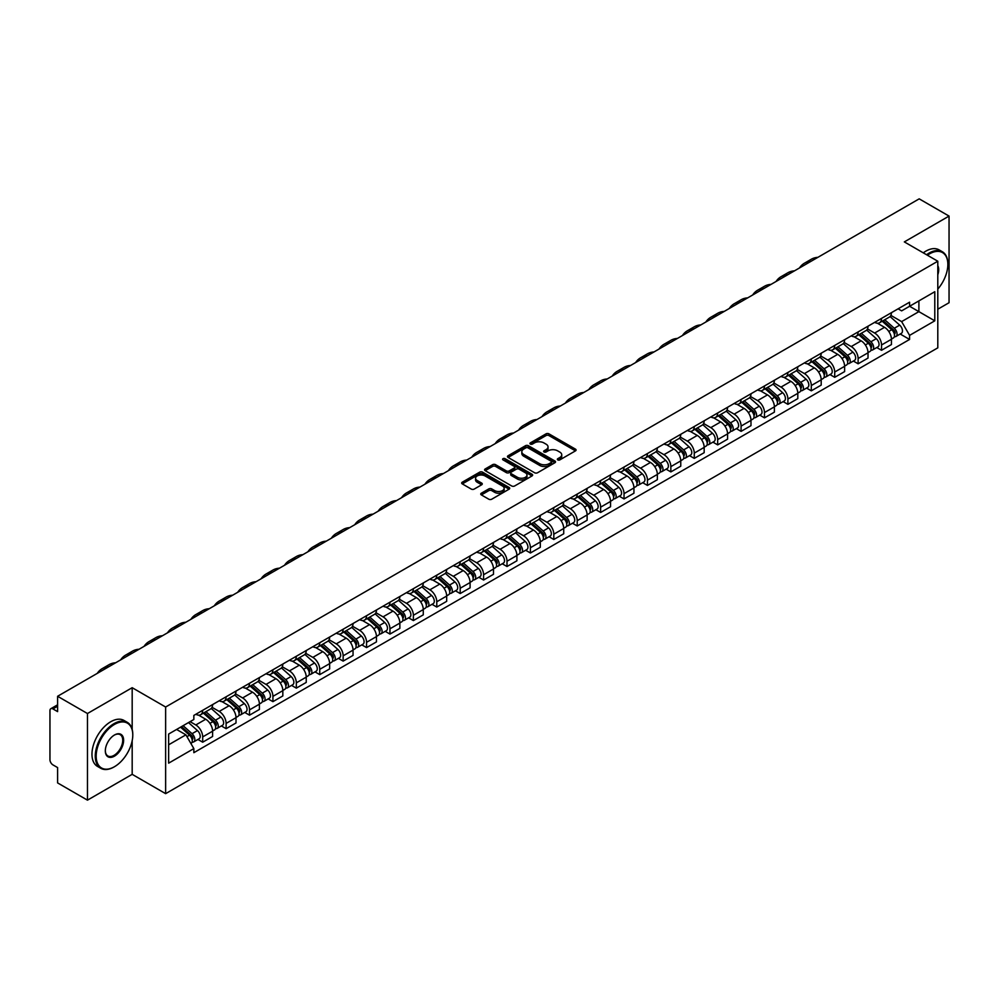 <?xml version="1.0" encoding="UTF-8"?>
<svg xmlns="http://www.w3.org/2000/svg" width="999" height="999" viewBox="0 0 999 999"><rect width="100%" height="100%" fill="white"/><g stroke="black" fill="none" stroke-linecap="round" stroke-linejoin="round"><path stroke-width="1.5" d="M557.767 459.89A1.461 0.837 0 0 0 559.827 459.89L575.474 450.861A2.085 1.199 0 0 0 576.086 450.012A2.085 1.199 0 0 0 575.474 449.15L548.963 433.853A2.085 1.199 0 0 0 546.016 433.853L530.369 442.882A1.461 0.837 0 0 0 532.43 444.08L534.453 442.907A6.668 3.846 0 0 1 543.881 442.907L546.091 444.18A6.668 3.846 0 0 1 548.039 446.903A6.668 3.846 0 0 1 546.091 449.625L544.068 450.786A1.461 0.837 0 0 0 546.128 451.985L548.151 450.811A6.668 3.846 0 0 1 557.579 450.811L559.79 452.085A6.668 3.846 0 0 1 561.738 454.807A6.668 3.846 0 0 1 559.79 457.53L557.767 458.703A1.461 0.837 0 0 0 557.767 459.89L557.767 458.703M481.356 493.206A2.085 1.199 0 0 0 480.744 494.055A2.085 1.199 0 0 0 481.356 494.905L488.798 499.2A2.085 1.199 0 0 0 491.745 499.2L509.115 489.16A2.085 1.199 0 0 0 509.727 488.311A2.085 1.199 0 0 0 509.115 487.462L482.604 472.152A2.085 1.199 0 0 0 479.67 472.152L462.287 482.192A2.085 1.199 0 0 0 461.675 483.041A2.085 1.199 0 0 0 462.287 483.891L471.266 489.073A2.085 1.199 0 0 0 474.213 489.073L481.655 484.79A2.085 1.199 0 0 0 482.267 483.928A2.085 1.199 0 0 0 481.655 483.079L477.197 480.507A5.569 3.222 0 0 1 475.561 478.234A5.569 3.222 0 0 1 479.008 475.262A5.569 3.222 0 0 1 485.077 475.961L502.534 486.038A5.569 3.222 0 0 1 504.158 488.311A5.569 3.222 0 0 1 500.724 491.283A5.569 3.222 0 0 1 494.655 490.584L491.745 488.911A2.085 1.199 0 0 0 488.798 488.911L481.356 493.206L481.356 494.905M165.634 707.017L132.18 687.699L87.462 713.523L57.605 696.278L919.192 198.851L949.05 216.084L904.332 241.908L937.799 261.226L165.634 707.017L165.634 793.656L937.799 347.852L937.799 261.226M534.602 472.752A2.085 1.199 0 0 0 537.549 472.752L554.932 462.724A2.085 1.199 0 0 0 555.531 461.863A2.085 1.199 0 0 0 554.932 461.014L528.421 445.716A2.085 1.199 0 0 0 525.474 445.716L508.091 455.744A2.085 1.199 0 0 0 507.48 456.593A2.085 1.199 0 0 0 508.091 457.442L534.602 472.752M503.596 460.202A1.461 0.837 0 0 1 505.069 460.414L505.069 458.678L532.03 474.238A2.085 1.199 0 0 1 532.629 475.087A2.085 1.199 0 0 1 532.03 475.936L514.647 485.976A2.085 1.199 0 0 1 511.7 485.976L485.189 470.666L492.619 466.408L492.619 464.672L485.189 468.968A2.085 1.199 0 0 0 484.577 469.817A2.085 1.199 0 0 0 485.189 470.666L485.189 468.968M492.619 466.408A2.085 1.199 0 0 1 495.566 466.408L495.566 464.672A2.085 1.199 0 0 0 492.619 464.672M495.566 464.672L506.318 470.879A2.085 1.199 0 0 0 509.265 470.879L514.198 468.032A2.085 1.199 0 0 0 514.81 467.182A2.085 1.199 0 0 0 514.198 466.333L503.009 459.865A1.461 0.837 0 0 1 505.069 458.678M87.462 713.523L87.462 800.149L57.605 782.916L57.605 767.582L52.947 764.897A4.246 2.448 -120 0 1 49.95 759.69L49.95 710.664A4.246 2.448 -120 0 1 50.824 708.716L57.605 704.807M937.799 309.215L949.05 302.722L949.05 216.084M87.462 800.149L132.18 774.337L165.634 793.656M57.605 696.278L57.605 711.613L52.947 708.928A4.246 2.448 -120 0 0 50.824 708.716M881.53 318.394A9.765 5.632 60 0 1 879.507 322.777L889.41 317.058A9.765 5.632 -120 0 0 891.433 312.687M867.469 328.908L874.625 333.042A9.765 5.632 60 0 1 881.53 344.992L891.433 339.273A9.765 5.632 -120 0 0 884.527 327.322L877.434 323.226M891.433 339.273L891.433 344.568L881.53 350.274L876.785 347.54M879.507 322.777A9.765 5.632 60 0 1 874.699 322.34M881.53 344.992L881.53 350.274M858.116 331.918A9.765 5.632 60 0 1 856.093 336.301L865.996 330.582A9.765 5.632 -120 0 0 868.019 326.198M853.371 361.051L858.116 363.798L868.019 358.079L868.019 352.797A9.765 5.632 -120 0 0 861.126 340.834L854.033 336.738M856.093 336.301A9.765 5.632 60 0 1 851.298 335.851M844.068 342.42L851.223 346.553A9.765 5.632 60 0 1 858.116 358.504L858.116 363.798M834.714 345.429A9.765 5.632 60 0 1 832.691 349.812L842.594 344.093A9.765 5.632 -120 0 0 844.617 339.71M829.969 374.563L834.714 377.31L844.617 371.591L844.617 366.308A9.765 5.632 -120 0 0 837.711 354.345L830.619 350.262M832.691 349.812A9.765 5.632 60 0 1 827.884 349.363M820.654 355.944L827.809 360.065A9.765 5.632 60 0 1 834.714 372.028L834.714 377.31M811.3 358.941A9.765 5.632 60 0 1 809.277 363.324L819.18 357.605A9.765 5.632 -120 0 0 821.203 353.221M806.555 388.087L811.3 390.821L821.203 385.102L821.203 379.82A9.765 5.632 -120 0 0 814.31 367.869L807.217 363.773M809.277 363.324A9.765 5.632 60 0 1 804.482 362.887M797.252 369.455L804.407 373.589A9.765 5.632 60 0 1 811.3 385.539L811.3 390.821M787.899 372.452A9.765 5.632 60 0 1 785.876 376.835L795.778 371.116A9.765 5.632 -120 0 0 797.801 366.733M783.154 401.598L787.899 404.333L797.801 398.613L797.801 393.331A9.765 5.632 -120 0 0 790.896 381.381L783.803 377.285M785.876 376.835A9.765 5.632 60 0 1 781.068 376.398M773.838 382.967L780.993 387.1A9.765 5.632 60 0 1 787.899 399.051L787.899 404.333M764.485 385.976A9.765 5.632 60 0 1 762.462 390.347L772.364 384.64A9.765 5.632 -120 0 0 774.387 380.257M759.74 415.109L764.485 417.857L774.387 412.137L774.387 406.843A9.765 5.632 -120 0 0 767.494 394.892L760.401 390.796M762.462 390.347A9.765 5.632 60 0 1 757.667 389.91M750.436 396.478L757.592 400.611A9.765 5.632 60 0 1 764.485 412.562L764.485 417.857M741.083 399.488A9.765 5.632 60 0 1 739.06 403.871L748.963 398.151A9.765 5.632 -120 0 0 750.986 393.768M736.338 428.621L741.083 431.368L750.986 425.649L750.986 420.367A9.765 5.632 -120 0 0 744.08 408.404L736.987 404.32M739.06 403.871A9.765 5.632 60 0 1 734.253 403.421M727.022 410.002L734.178 414.123A9.765 5.632 60 0 1 741.083 426.086L741.083 431.368M717.669 412.999A9.765 5.632 60 0 1 715.646 417.382L725.549 411.663A9.765 5.632 -120 0 0 727.572 407.28M712.924 442.132L717.669 444.88L727.572 439.16L727.572 433.878A9.765 5.632 -120 0 0 720.679 421.928L713.586 417.832M715.646 417.382A9.765 5.632 60 0 1 710.851 416.945M703.621 423.514L710.776 427.634A9.765 5.632 60 0 1 717.669 439.597L717.669 444.88M694.268 426.511A9.765 5.632 60 0 1 692.245 430.894L702.147 425.174A9.765 5.632 -120 0 0 704.17 420.791M689.522 455.656L694.268 458.391L704.17 452.672L704.17 447.39A9.765 5.632 -120 0 0 697.265 435.439L690.172 431.343M692.245 430.894A9.765 5.632 60 0 1 687.437 430.457M680.207 437.025L687.362 441.158A9.765 5.632 60 0 1 694.268 453.109L694.268 458.391M670.853 440.022A9.765 5.632 60 0 1 668.831 444.405L678.733 438.698A9.765 5.632 -120 0 0 680.756 434.315M666.108 469.168L670.853 471.903L680.756 466.196L680.756 460.901A9.765 5.632 -120 0 0 673.863 448.951L666.77 444.855M668.831 444.405A9.765 5.632 60 0 1 664.035 443.968M656.805 450.537L663.96 454.67A9.765 5.632 60 0 1 670.853 466.62L670.853 471.903M647.452 453.546A9.765 5.632 60 0 1 645.429 457.929L655.332 452.21A9.765 5.632 -120 0 0 657.354 447.827M642.707 482.679L647.452 485.427L657.354 479.707L657.354 474.425A9.765 5.632 -120 0 0 650.449 462.462L643.356 458.379M645.429 457.929A9.765 5.632 60 0 1 640.621 457.48M633.391 464.048L640.546 468.181A9.765 5.632 60 0 1 647.452 480.144L647.452 485.427M624.038 467.057A9.765 5.632 60 0 1 622.015 471.441L631.917 465.721A9.765 5.632 -120 0 0 633.94 461.338M619.293 496.191L624.038 498.938L633.94 493.219L633.94 487.937A9.765 5.632 -120 0 0 627.047 475.986L619.954 471.89M622.015 471.441A9.765 5.632 60 0 1 617.22 471.004M609.989 477.572L617.145 481.693A9.765 5.632 60 0 1 624.038 493.656L624.038 498.938M600.636 480.569A9.765 5.632 60 0 1 598.613 484.952L608.516 479.233A9.765 5.632 -120 0 0 610.539 474.85M595.891 509.715L600.636 512.45L610.539 506.73L610.539 501.448A9.765 5.632 -120 0 0 603.633 489.498L596.54 485.402M598.613 484.952A9.765 5.632 60 0 1 593.806 484.515M586.575 491.083L593.731 495.217A9.765 5.632 60 0 1 600.636 507.167L600.636 512.45M577.222 494.08A9.765 5.632 60 0 1 575.199 498.464L585.102 492.744A9.765 5.632 -120 0 0 587.125 488.374M572.477 523.226L577.222 525.961L587.125 520.254L587.125 514.96A9.765 5.632 -120 0 0 580.232 503.009L573.139 498.913M575.199 498.464A9.765 5.632 60 0 1 570.404 498.026M563.174 504.595L570.329 508.728A9.765 5.632 60 0 1 577.222 520.679L577.222 525.961M553.821 507.604A9.765 5.632 60 0 1 551.798 511.988L561.7 506.268A9.765 5.632 -120 0 0 563.723 501.885M549.075 536.738L553.821 539.485L563.723 533.766L563.723 528.483A9.765 5.632 -120 0 0 556.818 516.52L549.725 512.425M551.798 511.988A9.765 5.632 60 0 1 546.99 511.538M539.76 518.106L546.915 522.24A9.765 5.632 60 0 1 553.821 534.19L553.821 539.485M530.407 521.116A9.765 5.632 60 0 1 528.384 525.499L538.286 519.78A9.765 5.632 -120 0 0 540.309 515.397M525.661 550.249L530.407 552.996L540.309 547.277L540.309 541.995A9.765 5.632 -120 0 0 533.416 530.032L526.323 525.949M528.384 525.499A9.765 5.632 60 0 1 523.588 525.049M516.358 531.63L523.513 535.751A9.765 5.632 60 0 1 530.407 547.714L530.407 552.996M507.005 534.627A9.765 5.632 60 0 1 504.982 539.01L514.885 533.291A9.765 5.632 -120 0 0 516.908 528.908M502.26 563.773L507.005 566.508L516.908 560.789L516.908 555.506A9.765 5.632 -120 0 0 510.002 543.556L502.909 539.46M504.982 539.01A9.765 5.632 60 0 1 500.174 538.573M492.944 545.142L500.099 549.275A9.765 5.632 60 0 1 507.005 561.226L507.005 566.508M483.591 548.139A9.765 5.632 60 0 1 481.568 552.522L491.471 546.803A9.765 5.632 -120 0 0 493.494 542.42M478.846 577.285L483.591 580.019L493.494 574.3L493.494 569.018A9.765 5.632 -120 0 0 486.6 557.067L479.508 552.971M481.568 552.522A9.765 5.632 60 0 1 476.773 552.085M469.542 558.653L476.698 562.787A9.765 5.632 60 0 1 483.591 574.737L483.591 580.019M460.189 561.663A9.765 5.632 60 0 1 458.166 566.033L468.069 560.327A9.765 5.632 -120 0 0 470.092 555.943M455.444 590.796L460.189 593.543L470.092 587.824L470.092 582.542A9.765 5.632 -120 0 0 463.186 570.579L456.093 566.483M458.166 566.033A9.765 5.632 60 0 1 453.359 565.596M446.128 572.165L453.284 576.298A9.765 5.632 60 0 1 460.189 588.249L460.189 593.543M436.775 575.174A9.765 5.632 60 0 1 434.752 579.557L444.655 573.838A9.765 5.632 -120 0 0 446.678 569.455M432.03 604.308L436.775 607.055L446.678 601.336L446.678 596.053A9.765 5.632 -120 0 0 439.785 584.09L432.692 580.007M434.752 579.557A9.765 5.632 60 0 1 429.957 579.108M422.727 585.689L429.882 589.81A9.765 5.632 60 0 1 436.775 601.773L436.775 607.055M413.374 588.686A9.765 5.632 60 0 1 411.351 593.069L421.253 587.35A9.765 5.632 -120 0 0 423.276 582.966M408.628 617.819L413.374 620.566L423.276 614.847L423.276 609.565A9.765 5.632 -120 0 0 416.371 597.614L409.278 593.518M411.351 593.069A9.765 5.632 60 0 1 406.543 592.632M399.313 599.2L406.468 603.321A9.765 5.632 60 0 1 413.374 615.284L413.374 620.566M389.96 602.197A9.765 5.632 60 0 1 387.937 606.58L397.839 600.861A9.765 5.632 -120 0 0 399.862 596.478M385.214 631.343L389.96 634.078L399.862 628.359L399.862 623.076A9.765 5.632 -120 0 0 392.969 611.126L385.876 607.03M387.937 606.58A9.765 5.632 60 0 1 383.141 606.143M375.911 612.712L383.067 616.845A9.765 5.632 60 0 1 389.96 628.796L389.96 634.078M366.558 615.721A9.765 5.632 60 0 1 364.535 620.092L374.438 614.385A9.765 5.632 -120 0 0 376.461 610.002M361.813 644.855L366.558 647.589L376.461 641.882L376.461 636.588A9.765 5.632 -120 0 0 369.555 624.637L362.462 620.541M364.535 620.092A9.765 5.632 60 0 1 359.727 619.655M352.497 626.223L359.652 630.357A9.765 5.632 60 0 1 366.558 642.307L366.558 647.589M343.144 629.233A9.765 5.632 60 0 1 341.121 633.616L351.024 627.896A9.765 5.632 -120 0 0 353.047 623.513M338.399 658.366L343.144 661.113L353.047 655.394L353.047 650.112A9.765 5.632 -120 0 0 346.154 638.149L339.061 634.065M341.121 633.616A9.765 5.632 60 0 1 336.326 633.166M329.096 639.735L336.251 643.868A9.765 5.632 60 0 1 343.144 655.831L343.144 661.113M319.742 642.744A9.765 5.632 60 0 1 317.719 647.127L327.622 641.408A9.765 5.632 -120 0 0 329.645 637.025M314.997 671.877L319.742 674.625L329.645 668.905L329.645 663.623A9.765 5.632 -120 0 0 322.739 651.673L315.647 647.577M317.719 647.127A9.765 5.632 60 0 1 312.912 646.69M305.682 653.259L312.837 657.379A9.765 5.632 60 0 1 319.742 669.342L319.742 674.625M296.328 656.256A9.765 5.632 60 0 1 294.305 660.639L304.208 654.919A9.765 5.632 -120 0 0 306.231 650.536M291.583 685.401L296.328 688.136L306.231 682.417L306.231 677.135A9.765 5.632 -120 0 0 299.338 665.184L292.245 661.088M294.305 660.639A9.765 5.632 60 0 1 289.51 660.202M282.28 666.77L289.435 670.903A9.765 5.632 60 0 1 296.328 682.854L296.328 688.136M272.927 669.767A9.765 5.632 60 0 1 270.904 674.15L280.806 668.431A9.765 5.632 -120 0 0 282.829 664.06M268.182 698.913L272.927 701.648L282.829 695.941L282.829 690.646A9.765 5.632 -120 0 0 275.924 678.696L268.831 674.6M270.904 674.15A9.765 5.632 60 0 1 266.096 673.713M258.866 680.282L266.021 684.415A9.765 5.632 60 0 1 272.927 696.365L272.927 701.648M249.513 683.291A9.765 5.632 60 0 1 247.49 687.674L257.392 681.955A9.765 5.632 -120 0 0 259.415 677.572M244.767 712.424L249.513 715.172L259.415 709.452L259.415 704.17A9.765 5.632 -120 0 0 252.522 692.207L245.429 688.111M247.49 687.674A9.765 5.632 60 0 1 242.695 687.225M235.464 693.793L242.62 697.926A9.765 5.632 60 0 1 249.513 709.877L249.513 715.172M226.111 696.803A9.765 5.632 60 0 1 224.088 701.186L233.991 695.466A9.765 5.632 -120 0 0 236.014 691.083M221.366 725.936L226.111 728.683L236.014 722.964L236.014 717.682A9.765 5.632 -120 0 0 229.108 705.719L222.015 701.635M224.088 701.186A9.765 5.632 60 0 1 219.28 700.749M212.05 707.317L219.206 711.438A9.765 5.632 60 0 1 226.111 723.401L226.111 728.683M202.697 710.314A9.765 5.632 60 0 1 200.674 714.697L210.577 708.978A9.765 5.632 -120 0 0 212.6 704.595M197.952 739.46L202.697 742.195L212.6 736.475L212.6 731.193A9.765 5.632 -120 0 0 205.707 719.243L198.614 715.147M200.674 714.697A9.765 5.632 60 0 1 195.879 714.26M190.097 721.665L195.804 724.962A9.765 5.632 60 0 1 202.697 736.912L202.697 742.195M898.113 308.828L901.635 310.864L934.789 291.72L918.893 300.899L918.893 311.638L901.635 321.603L890.883 315.397M168.644 744.792L185.901 734.827L193.843 748.601L168.644 763.161L168.644 734.053L193.843 719.492L193.843 715.421L909.59 302.197L909.59 306.268L934.789 320.829L909.59 335.377L901.635 321.603M934.789 291.72L934.789 320.829M193.843 748.601L193.843 752.684L909.59 339.448L909.59 335.377M132.18 687.699L132.18 729.395M132.18 740.721L132.18 774.337M185.901 734.827L176.598 729.457M900.186 334.028L909.59 339.448M558.341 460.102L559.79 459.265A6.668 3.846 0 0 0 561.738 456.543L561.738 454.807M548.039 446.903L548.039 448.638A6.668 3.846 0 0 1 546.091 451.361L544.642 452.185M575.449 450.874L548.963 435.576A2.085 1.199 0 0 0 546.016 435.576L530.944 444.28M554.895 462.737L528.421 447.44A2.085 1.199 0 0 0 525.474 447.44L508.116 457.467M551.248 462.462A1.461 0.837 0 0 0 551.248 461.276L527.971 447.839A1.461 0.837 0 0 0 525.911 447.839L523.776 449.075A6.668 3.846 0 0 0 521.828 451.798A6.668 3.846 0 0 0 523.776 454.508L539.685 463.698A6.668 3.846 0 0 0 549.113 463.698L551.248 462.462L551.248 464.198A1.461 0.837 0 0 0 551.673 463.598L551.673 461.863M521.828 451.798L521.828 453.521A6.668 3.846 0 0 0 523.776 456.243L523.776 454.508M551.248 464.198L549.113 465.434A6.668 3.846 0 0 1 539.685 465.434L523.776 456.243M495.566 466.408L506.318 472.614A2.085 1.199 0 0 0 509.265 472.614L514.198 469.767A2.085 1.199 0 0 0 514.81 468.918L514.81 467.182M505.069 460.414L531.992 475.961M517.482 477.322A5.569 3.222 0 0 0 523.551 478.022A5.569 3.222 0 0 0 526.985 475.049A5.569 3.222 0 0 0 525.362 472.777L519.205 469.218A2.085 1.199 0 0 0 516.258 469.218L511.326 472.077A2.085 1.199 0 0 0 510.726 472.927A2.085 1.199 0 0 0 511.326 473.776L517.482 477.322L517.482 479.058A5.569 3.222 0 0 0 523.551 479.757A5.569 3.222 0 0 0 526.985 476.785L526.985 475.049M510.726 472.927L510.726 474.65A2.085 1.199 0 0 0 511.326 475.512L511.326 473.776M517.482 479.058L511.326 475.512M504.158 488.311L504.158 490.047A5.569 3.222 0 0 1 500.724 493.019A5.569 3.222 0 0 1 494.655 492.32L491.745 490.646A2.085 1.199 0 0 0 488.798 490.646L481.381 494.917M475.561 478.234L475.561 479.97A5.569 3.222 0 0 0 477.197 482.242L477.197 480.507M481.63 484.802L477.197 482.242M509.09 489.185L482.604 473.888A2.085 1.199 0 0 0 479.67 473.888L462.312 483.903L462.287 482.192M882.204 321.228L891.745 329.732A5.307 3.059 60 0 1 893.406 337.937L891.433 339.086M882.454 321.453L886.95 324.038M883.166 320.667L893.78 330.132A2.547 1.474 60 0 1 894.58 334.078A2.547 1.474 60 0 1 894.342 334.166M884.752 319.755L894.292 328.259A5.307 3.059 60 0 1 895.953 336.463A5.307 3.059 60 0 1 894.355 336.638M890.072 316.558L899.699 325.137A5.307 3.059 60 0 1 901.36 333.341L895.953 336.463M817.869 257.342A40.959 23.651 -120 0 0 811.313 259.24L804.407 263.224A40.959 23.651 -120 0 0 799.487 267.957M810.963 261.326A40.959 23.651 -120 0 0 804.407 263.224M858.79 334.74L868.331 343.244A5.307 3.059 60 0 1 870.004 351.448L868.019 352.597M859.053 334.965L863.536 337.55M859.764 334.178L870.366 343.656A2.547 1.474 60 0 1 871.178 347.59A2.547 1.474 60 0 1 870.941 347.677M861.35 333.266L870.891 341.77A5.307 3.059 60 0 1 872.552 349.975A5.307 3.059 60 0 1 870.953 350.149M866.67 330.07L876.285 338.661A5.307 3.059 60 0 1 877.959 346.865L872.552 349.975M835.389 348.251L844.929 356.768A5.307 3.059 60 0 1 846.59 364.96L844.617 366.109M835.639 348.476L840.134 351.074M836.35 347.689L846.965 357.167A2.547 1.474 60 0 1 847.764 361.101A2.547 1.474 60 0 1 847.527 361.201M837.936 346.778L847.477 355.294A5.307 3.059 60 0 1 849.138 363.499A5.307 3.059 60 0 1 847.539 363.661M843.256 343.581L852.884 352.172A5.307 3.059 60 0 1 854.545 360.377L849.138 363.499M794.455 270.854A40.959 23.651 -120 0 0 787.899 272.752L780.993 276.735A40.959 23.651 -120 0 0 776.086 281.468M787.562 274.85A40.959 23.651 -120 0 0 780.993 276.735M771.053 284.378A40.959 23.651 -120 0 0 764.497 286.263L757.592 290.247A40.959 23.651 -120 0 0 752.672 294.992M764.148 288.361A40.959 23.651 -120 0 0 757.592 290.247M937.799 289.098A25.887 14.948 120 0 0 947.851 264.423A25.887 14.948 120 0 0 929.545 253.858A25.887 14.948 120 0 0 927.422 255.232M926.56 254.733A26.523 15.31 -60 0 1 929.095 253.084A26.523 15.31 -60 0 1 942.357 251.76A26.523 15.31 -60 0 1 947.851 263.911A26.523 15.31 -60 0 1 947.851 264.173M937.799 265.659A12.95 7.468 -60 0 1 937.799 274.8M923.263 252.834A26.523 15.31 -60 0 1 925.798 251.174A26.523 15.31 -60 0 1 939.06 249.862L942.357 251.76M114.023 766.97L114.473 766.708A25.887 14.948 120 0 0 132.78 735.002A25.887 14.948 120 0 0 114.473 724.437A25.887 14.948 120 0 0 96.166 756.143A25.887 14.948 120 0 0 114.473 766.708L114.023 766.97A26.523 15.31 -60 0 1 100.762 768.281A26.523 15.31 -60 0 1 96.691 747.027A26.523 15.31 -60 0 1 114.023 723.651A26.523 15.31 -60 0 1 127.285 722.339A26.523 15.31 -60 0 1 132.78 734.49A26.523 15.31 -60 0 1 132.78 734.752M114.473 735.002L114.473 735.002A12.95 7.468 -60 0 1 123.626 740.284A12.95 7.468 -60 0 1 114.473 756.143A12.95 7.468 -60 0 1 105.32 750.861A12.95 7.468 -60 0 1 114.473 735.002L114.473 735.002M105.32 750.599A12.313 7.105 120 0 0 107.867 755.968A12.313 7.105 120 0 0 114.023 755.369A12.313 7.105 120 0 0 122.065 744.517A12.313 7.105 120 0 0 120.18 734.652A12.313 7.105 120 0 0 114.248 735.139M100.762 768.281L97.452 766.383A26.523 15.31 -60 0 1 93.394 745.129A26.523 15.31 -60 0 1 110.714 721.753A26.523 15.31 -60 0 1 123.988 720.441L127.285 722.339M811.975 361.763L821.515 370.279A5.307 3.059 60 0 1 823.188 378.484L821.203 379.62M812.237 361.988L816.72 364.585M812.949 361.213L823.551 370.679A2.547 1.474 60 0 1 824.362 374.613A2.547 1.474 60 0 1 824.125 374.712M814.535 360.289L824.075 368.806A5.307 3.059 60 0 1 825.736 377.01A5.307 3.059 60 0 1 824.138 377.172M819.854 357.105L829.47 365.684A5.307 3.059 60 0 1 831.143 373.888L825.736 377.01M788.573 375.274L798.114 383.791A5.307 3.059 60 0 1 799.774 391.995L797.801 393.131M788.823 375.499L793.318 378.097M789.535 374.725L800.149 384.19A2.547 1.474 60 0 1 800.948 388.136A2.547 1.474 60 0 1 800.711 388.224M791.121 373.813L800.661 382.317A5.307 3.059 60 0 1 802.322 390.522A5.307 3.059 60 0 1 800.723 390.696M796.44 370.617L806.068 379.195A5.307 3.059 60 0 1 807.729 387.4L802.322 390.522M765.159 388.798L774.7 397.302A5.307 3.059 60 0 1 776.373 405.507L774.387 406.655M765.421 389.023L769.904 391.608M766.133 388.236L776.735 397.714A2.547 1.474 60 0 1 777.547 401.648A2.547 1.474 60 0 1 777.309 401.735M767.719 387.325L777.259 395.829A5.307 3.059 60 0 1 778.92 404.033A5.307 3.059 60 0 1 777.322 404.208M773.039 384.128L782.654 392.719A5.307 3.059 60 0 1 784.327 400.924L778.92 404.033M747.639 297.889A40.959 23.651 -120 0 0 741.083 299.775L734.178 303.771A40.959 23.651 -120 0 0 729.27 308.504M740.746 301.873A40.959 23.651 -120 0 0 734.178 303.771M724.238 311.401A40.959 23.651 -120 0 0 717.682 313.299L710.776 317.282A40.959 23.651 -120 0 0 705.856 322.015M717.332 315.384A40.959 23.651 -120 0 0 710.776 317.282M700.836 324.912A40.959 23.651 -120 0 0 694.268 326.81L687.362 330.794A40.959 23.651 -120 0 0 682.454 335.527M693.93 328.896A40.959 23.651 -120 0 0 687.362 330.794M741.758 402.31L751.298 410.814A5.307 3.059 60 0 1 752.959 419.018L750.986 420.167M742.007 402.535L746.503 405.132M742.719 401.748L753.333 411.226A2.547 1.474 60 0 1 754.133 415.159A2.547 1.474 60 0 1 753.895 415.259M744.305 400.836L753.845 409.353A5.307 3.059 60 0 1 755.506 417.545A5.307 3.059 60 0 1 753.908 417.719M749.625 397.639L759.252 406.231A5.307 3.059 60 0 1 760.913 414.435L755.506 417.545M677.422 338.436A40.959 23.651 -120 0 0 670.866 340.322L663.96 344.305A40.959 23.651 -120 0 0 659.04 349.038M670.516 342.42A40.959 23.651 -120 0 0 663.96 344.305M718.343 415.821L727.884 424.338A5.307 3.059 60 0 1 729.557 432.542L727.572 433.678M718.606 416.046L723.089 418.643M719.317 415.272L729.919 424.737A2.547 1.474 60 0 1 730.731 428.671A2.547 1.474 60 0 1 730.494 428.771M720.903 414.348L730.444 422.864A5.307 3.059 60 0 1 732.105 431.068A5.307 3.059 60 0 1 730.506 431.231M726.223 411.163L735.838 419.742A5.307 3.059 60 0 1 737.512 427.947L732.105 431.068M654.02 351.948A40.959 23.651 -120 0 0 647.452 353.833L640.546 357.817A40.959 23.651 -120 0 0 635.639 362.562M647.115 355.931A40.959 23.651 -120 0 0 640.546 357.817M694.942 429.333L704.482 437.849A5.307 3.059 60 0 1 706.143 446.053L704.17 447.19M695.192 429.558L699.687 432.155M695.903 428.783L706.518 438.249A2.547 1.474 60 0 1 707.317 442.195A2.547 1.474 60 0 1 707.08 442.282M697.489 427.859L707.03 436.376A5.307 3.059 60 0 1 708.691 444.58A5.307 3.059 60 0 1 707.092 444.755M702.809 424.675L712.437 433.254A5.307 3.059 60 0 1 714.098 441.458L708.691 444.58M630.606 365.459A40.959 23.651 -120 0 0 624.05 367.357L617.145 371.341A40.959 23.651 -120 0 0 612.225 376.074M623.701 369.443A40.959 23.651 -120 0 0 617.145 371.341M671.54 442.857L681.068 451.361A5.307 3.059 60 0 1 682.742 459.565L680.756 460.714M671.79 443.081L676.273 445.666M672.502 442.295L683.104 451.773A2.547 1.474 60 0 1 683.915 455.706A2.547 1.474 60 0 1 683.678 455.794M674.088 441.383L683.628 449.887A5.307 3.059 60 0 1 685.289 458.091A5.307 3.059 60 0 1 683.691 458.266M679.407 438.186L689.023 446.778A5.307 3.059 60 0 1 690.696 454.97L685.289 458.091M607.205 378.971A40.959 23.651 -120 0 0 600.636 380.869L593.731 384.852A40.959 23.651 -120 0 0 588.823 389.585M600.299 382.954A40.959 23.651 -120 0 0 593.731 384.852M648.126 456.368L657.667 464.872A5.307 3.059 60 0 1 659.328 473.076L657.354 474.225M648.376 456.593L652.871 459.178M649.088 455.806L659.702 465.284A2.547 1.474 60 0 1 660.501 469.218A2.547 1.474 60 0 1 660.264 469.305M650.674 454.895L660.214 463.399A5.307 3.059 60 0 1 661.875 471.603A5.307 3.059 60 0 1 660.277 471.778M655.993 451.698L665.621 460.289A5.307 3.059 60 0 1 667.282 468.494L661.875 471.603M583.791 392.495A40.959 23.651 -120 0 0 577.235 394.38L570.329 398.364A40.959 23.651 -120 0 0 565.409 403.097M576.885 396.478A40.959 23.651 -120 0 0 570.329 398.364M624.725 469.88L634.253 478.396A5.307 3.059 60 0 1 635.926 486.6L633.94 487.737M624.974 470.104L629.457 472.702M625.686 469.33L636.301 478.796A2.547 1.474 60 0 1 637.1 482.729A2.547 1.474 60 0 1 636.863 482.829M627.272 468.406L636.813 476.923A5.307 3.059 60 0 1 638.473 485.127A5.307 3.059 60 0 1 636.875 485.289M632.592 465.209L642.207 473.801A5.307 3.059 60 0 1 643.88 482.005L638.473 485.127M560.389 406.006A40.959 23.651 -120 0 0 553.821 407.892L546.915 411.875A40.959 23.651 -120 0 0 542.007 416.62M553.483 409.99A40.959 23.651 -120 0 0 546.915 411.875M601.311 483.391L610.851 491.908A5.307 3.059 60 0 1 612.512 500.112L610.539 501.248M601.56 483.616L606.056 486.213M602.272 482.842L612.887 492.307A2.547 1.474 60 0 1 613.686 496.253A2.547 1.474 60 0 1 613.448 496.341M603.858 481.918L613.398 490.434A5.307 3.059 60 0 1 615.059 498.638A5.307 3.059 60 0 1 613.461 498.813M609.178 478.733L618.806 487.312A5.307 3.059 60 0 1 620.466 495.516L615.059 498.638M536.975 419.518A40.959 23.651 -120 0 0 530.419 421.416L523.513 425.399A40.959 23.651 -120 0 0 518.593 430.132M530.069 423.501A40.959 23.651 -120 0 0 523.513 425.399M577.909 496.915L587.437 505.419A5.307 3.059 60 0 1 589.11 513.623L587.125 514.772M578.159 497.14L582.642 499.725M578.871 496.353L589.485 505.819A2.547 1.474 60 0 1 590.284 509.765A2.547 1.474 60 0 1 590.047 509.852M580.456 495.442L589.997 503.946A5.307 3.059 60 0 1 591.658 512.15A5.307 3.059 60 0 1 590.059 512.325M585.776 492.245L595.392 500.824A5.307 3.059 60 0 1 597.065 509.028L591.658 512.15M513.573 433.029A40.959 23.651 -120 0 0 507.005 434.927L500.099 438.911A40.959 23.651 -120 0 0 495.192 443.643M506.668 437.013A40.959 23.651 -120 0 0 500.099 438.911M554.495 510.427L564.035 518.931A5.307 3.059 60 0 1 565.696 527.135L563.723 528.284M554.745 510.651L559.24 513.236M555.456 509.865L566.071 519.343A2.547 1.474 60 0 1 566.87 523.276A2.547 1.474 60 0 1 566.633 523.364M557.042 508.953L566.583 517.457A5.307 3.059 60 0 1 568.244 525.661A5.307 3.059 60 0 1 566.645 525.836M562.362 505.756L571.99 514.348A5.307 3.059 60 0 1 573.651 522.552L568.244 525.661M490.159 446.541A40.959 23.651 -120 0 0 483.603 448.439L476.698 452.422A40.959 23.651 -120 0 0 471.778 457.155M483.254 450.537A40.959 23.651 -120 0 0 476.698 452.422M531.093 523.938L540.621 532.455A5.307 3.059 60 0 1 542.295 540.659L540.309 541.795M531.343 524.163L535.826 526.76M532.055 523.389L542.669 532.854A2.547 1.474 60 0 1 543.468 536.788A2.547 1.474 60 0 1 543.231 536.888M533.641 522.465L543.181 530.981A5.307 3.059 60 0 1 544.842 539.185A5.307 3.059 60 0 1 543.244 539.348M538.961 519.268L548.576 527.859A5.307 3.059 60 0 1 550.249 536.063L544.842 539.185M466.758 460.064A40.959 23.651 -120 0 0 460.189 461.95L453.284 465.934A40.959 23.651 -120 0 0 448.376 470.679M459.852 464.048A40.959 23.651 -120 0 0 453.284 465.934M507.679 537.45L517.22 545.966A5.307 3.059 60 0 1 518.881 554.17L516.908 555.307M507.929 537.674L512.425 540.272M508.641 536.9L519.255 546.366A2.547 1.474 60 0 1 520.054 550.299A2.547 1.474 60 0 1 519.817 550.399M510.227 535.976L519.767 544.492A5.307 3.059 60 0 1 521.428 552.697A5.307 3.059 60 0 1 519.83 552.859M515.546 532.792L525.174 541.371A5.307 3.059 60 0 1 526.835 549.575L521.428 552.697M443.344 473.576A40.959 23.651 -120 0 0 436.788 475.462L429.882 479.458A40.959 23.651 -120 0 0 424.962 484.19M436.438 477.559A40.959 23.651 -120 0 0 429.882 479.458M484.278 550.961L493.806 559.477A5.307 3.059 60 0 1 495.479 567.682L493.494 568.818M484.527 551.198L489.011 553.783M485.239 550.412L495.854 559.877A2.547 1.474 60 0 1 496.653 563.823A2.547 1.474 60 0 1 496.416 563.911M486.825 549.5L496.366 558.004A5.307 3.059 60 0 1 498.026 566.208A5.307 3.059 60 0 1 496.428 566.383M492.145 546.303L501.76 554.882A5.307 3.059 60 0 1 503.434 563.086L498.026 566.208M419.942 487.087A40.959 23.651 -120 0 0 413.374 488.986L406.468 492.969A40.959 23.651 -120 0 0 401.561 497.702M413.037 491.071A40.959 23.651 -120 0 0 406.468 492.969M460.864 564.485L470.404 572.989A5.307 3.059 60 0 1 472.065 581.193L470.092 582.342M461.113 564.71L465.609 567.295M461.825 563.923L472.44 573.401A2.547 1.474 60 0 1 473.239 577.335A2.547 1.474 60 0 1 473.002 577.422M463.411 563.011L472.952 571.515A5.307 3.059 60 0 1 474.612 579.72A5.307 3.059 60 0 1 473.014 579.895M468.731 559.815L478.359 568.406A5.307 3.059 60 0 1 480.019 576.61L474.612 579.72M396.528 500.599A40.959 23.651 -120 0 0 389.972 502.497L383.067 506.481A40.959 23.651 -120 0 0 378.146 511.213M389.622 504.595A40.959 23.651 -120 0 0 383.067 506.481M437.462 577.996L446.99 586.513A5.307 3.059 60 0 1 448.663 594.705L446.678 595.854M437.712 578.221L442.195 580.819M438.424 577.434L449.038 586.913A2.547 1.474 60 0 1 449.837 590.846A2.547 1.474 60 0 1 449.6 590.946M440.01 576.523L449.55 585.039A5.307 3.059 60 0 1 451.211 593.244A5.307 3.059 60 0 1 449.612 593.406M445.329 573.326L454.945 581.918A5.307 3.059 60 0 1 456.618 590.122L451.211 593.244M373.127 514.123A40.959 23.651 -120 0 0 366.558 516.008L359.652 519.992A40.959 23.651 -120 0 0 354.745 524.725M366.221 518.106A40.959 23.651 -120 0 0 359.652 519.992M414.048 591.508L423.588 600.024A5.307 3.059 60 0 1 425.249 608.229L423.276 609.365M414.298 591.733L418.793 594.33M415.01 590.958L425.624 600.424A2.547 1.474 60 0 1 426.423 604.358A2.547 1.474 60 0 1 426.186 604.457M416.595 590.034L426.136 598.551A5.307 3.059 60 0 1 427.797 606.755A5.307 3.059 60 0 1 426.198 606.917M421.915 586.85L431.543 595.429A5.307 3.059 60 0 1 433.204 603.633L427.797 606.755M349.712 527.634A40.959 23.651 -120 0 0 343.156 529.52L336.251 533.503A40.959 23.651 -120 0 0 331.331 538.249M342.807 531.618A40.959 23.651 -120 0 0 336.251 533.503M390.646 605.019L400.174 613.536A5.307 3.059 60 0 1 401.848 621.74L399.862 622.877M390.896 605.244L395.379 607.842M391.608 604.47L402.222 613.935A2.547 1.474 60 0 1 403.022 617.882A2.547 1.474 60 0 1 402.784 617.969M393.194 603.546L402.734 612.062A5.307 3.059 60 0 1 404.395 620.267A5.307 3.059 60 0 1 402.797 620.441M398.514 600.362L408.129 608.94A5.307 3.059 60 0 1 409.802 617.145L404.395 620.267M326.311 541.146A40.959 23.651 -120 0 0 319.742 543.044L312.837 547.027A40.959 23.651 -120 0 0 307.929 551.76M319.405 545.129A40.959 23.651 -120 0 0 312.837 547.027M367.232 618.543L376.773 627.047A5.307 3.059 60 0 1 378.434 635.252L376.461 636.4M367.482 618.768L371.978 621.353M368.194 617.981L378.808 627.459A2.547 1.474 60 0 1 379.608 631.393A2.547 1.474 60 0 1 379.37 631.48M369.78 617.07L379.32 625.574A5.307 3.059 60 0 1 380.981 633.778A5.307 3.059 60 0 1 379.383 633.953M375.1 613.873L384.727 622.464A5.307 3.059 60 0 1 386.388 630.656L380.981 633.778M302.897 554.657A40.959 23.651 -120 0 0 296.341 556.555L289.435 560.539A40.959 23.651 -120 0 0 284.515 565.272M295.991 558.641A40.959 23.651 -120 0 0 289.435 560.539M343.831 632.055L353.359 640.559A5.307 3.059 60 0 1 355.032 648.763L353.047 649.912M344.081 632.28L348.564 634.865M344.792 631.493L355.407 640.971A2.547 1.474 60 0 1 356.206 644.904A2.547 1.474 60 0 1 355.969 644.992M346.378 630.581L355.919 639.098A5.307 3.059 60 0 1 357.58 647.29A5.307 3.059 60 0 1 355.981 647.464M351.698 627.384L361.313 635.976A5.307 3.059 60 0 1 362.987 644.18L357.58 647.29M279.495 568.181A40.959 23.651 -120 0 0 272.927 570.067L266.021 574.05A40.959 23.651 -120 0 0 261.114 578.783M272.59 572.165A40.959 23.651 -120 0 0 266.021 574.05M320.417 645.566L329.957 654.083A5.307 3.059 60 0 1 331.618 662.287L329.645 663.423M320.667 645.791L325.162 648.388M321.378 645.017L331.993 654.482A2.547 1.474 60 0 1 332.792 658.416A2.547 1.474 60 0 1 332.555 658.516M322.964 644.093L332.505 652.609A5.307 3.059 60 0 1 334.166 660.814A5.307 3.059 60 0 1 332.567 660.976M328.284 640.896L337.912 649.487A5.307 3.059 60 0 1 339.573 657.692L334.166 660.814M256.081 581.693A40.959 23.651 -120 0 0 249.525 583.578L242.62 587.562A40.959 23.651 -120 0 0 237.7 592.307M249.176 585.676A40.959 23.651 -120 0 0 242.62 587.562M297.015 659.078L306.543 667.594A5.307 3.059 60 0 1 308.216 675.799L306.231 676.935M297.265 659.303L301.748 661.9M297.977 658.528L308.591 667.994A2.547 1.474 60 0 1 309.39 671.94A2.547 1.474 60 0 1 309.153 672.027M299.563 657.604L309.103 666.121A5.307 3.059 60 0 1 310.764 674.325A5.307 3.059 60 0 1 309.166 674.5M304.882 654.42L314.498 662.999A5.307 3.059 60 0 1 316.171 671.203L310.764 674.325M232.68 595.204A40.959 23.651 -120 0 0 226.111 597.102L219.206 601.086A40.959 23.651 -120 0 0 214.298 605.819M225.774 599.188A40.959 23.651 -120 0 0 219.206 601.086M273.601 672.602L283.142 681.106A5.307 3.059 60 0 1 284.802 689.31L282.829 690.459M273.851 672.827L278.346 675.411M274.563 672.04L285.177 681.505A2.547 1.474 60 0 1 285.976 685.451A2.547 1.474 60 0 1 285.739 685.539M276.149 671.128L285.689 679.632A5.307 3.059 60 0 1 287.35 687.836A5.307 3.059 60 0 1 285.751 688.011M281.468 667.931L291.096 676.51A5.307 3.059 60 0 1 292.757 684.715L287.35 687.836M209.266 608.716A40.959 23.651 -120 0 0 202.71 610.614L195.804 614.597A40.959 23.651 -120 0 0 190.884 619.33M202.36 612.699A40.959 23.651 -120 0 0 195.804 614.597M250.2 686.113L259.728 694.617A5.307 3.059 60 0 1 261.401 702.821L259.415 703.97M250.449 686.338L254.932 688.923M251.161 685.551L261.775 695.029A2.547 1.474 60 0 1 262.575 698.963A2.547 1.474 60 0 1 262.337 699.05M252.747 684.64L262.287 693.144A5.307 3.059 60 0 1 263.948 701.348A5.307 3.059 60 0 1 262.35 701.523M258.067 681.443L267.682 690.034A5.307 3.059 60 0 1 269.355 698.239L263.948 701.348M185.864 622.227A40.959 23.651 -120 0 0 179.296 624.125L172.39 628.109A40.959 23.651 -120 0 0 167.482 632.842M178.958 626.223A40.959 23.651 -120 0 0 172.39 628.109M226.785 699.625L236.326 708.141A5.307 3.059 60 0 1 237.987 716.345L236.014 717.482M227.035 699.849L231.531 702.447M227.747 699.075L238.361 708.541A2.547 1.474 60 0 1 239.161 712.474A2.547 1.474 60 0 1 238.923 712.574M229.333 698.151L238.873 706.668A5.307 3.059 60 0 1 240.534 714.872A5.307 3.059 60 0 1 238.936 715.034M234.653 694.954L244.28 703.546A5.307 3.059 60 0 1 245.941 711.75L240.534 714.872M162.45 635.751A40.959 23.651 -120 0 0 155.894 637.637L148.988 641.62A40.959 23.651 -120 0 0 144.068 646.365M155.544 639.735A40.959 23.651 -120 0 0 148.988 641.62M203.384 713.136L212.912 721.653A5.307 3.059 60 0 1 214.585 729.857L212.6 730.993M203.634 713.361L208.117 715.958M204.345 712.587L214.96 722.052A2.547 1.474 60 0 1 215.759 725.998A2.547 1.474 60 0 1 215.522 726.086M205.931 711.663L215.472 720.179A5.307 3.059 60 0 1 217.133 728.383A5.307 3.059 60 0 1 215.534 728.546M211.251 708.478L220.866 717.057A5.307 3.059 60 0 1 222.54 725.262L217.133 728.383M139.048 649.263A40.959 23.651 -120 0 0 132.48 651.148L125.574 655.144A40.959 23.651 -120 0 0 120.667 659.877M132.143 653.246A40.959 23.651 -120 0 0 125.574 655.144M180.557 727.172L189.51 735.164A5.307 3.059 60 0 1 191.171 743.368L190.909 743.518M180.644 727.122L184.715 729.47M181.518 726.623L191.546 735.564A2.547 1.474 60 0 1 192.345 739.51A2.547 1.474 60 0 1 192.108 739.597M183.104 725.699L192.058 733.691A5.307 3.059 60 0 1 193.719 741.895A5.307 3.059 60 0 1 192.12 742.07M188.511 722.577L197.465 730.569A5.307 3.059 60 0 1 199.126 738.773L193.719 741.895M115.634 662.774A40.959 23.651 -120 0 0 109.078 664.672L102.173 668.656A40.959 23.651 -120 0 0 97.253 673.388M108.729 666.758A40.959 23.651 -120 0 0 102.173 668.656M226.111 723.401L236.014 717.682M249.513 709.877L259.415 704.17M272.927 696.365L282.829 690.646M296.328 682.854L306.231 677.135M319.742 669.342L329.645 663.623M343.144 655.831L353.047 650.112M366.558 642.307L376.461 636.588M389.96 628.796L399.862 623.076M413.374 615.284L423.276 609.565M436.775 601.773L446.678 596.053M460.189 588.249L470.092 582.542M483.591 574.737L493.494 569.018M507.005 561.226L516.908 555.506M530.407 547.714L540.309 541.995M553.821 534.19L563.723 528.483M577.222 520.679L587.125 514.96M600.636 507.167L610.539 501.448M624.038 493.656L633.94 487.937M647.452 480.144L657.354 474.425M670.853 466.62L680.756 460.901M694.268 453.109L704.17 447.39M717.669 439.597L727.572 433.878M741.083 426.086L750.986 420.367M764.485 412.562L774.387 406.843M787.899 399.051L797.801 393.331M811.3 385.539L821.203 379.82M834.714 372.028L844.617 366.308M858.116 358.504L868.019 352.797M202.697 736.912L212.6 731.193M195.804 724.962L205.707 719.243M219.206 711.438L229.108 705.719M242.62 697.926L252.522 692.207M266.021 684.415L275.924 678.696M289.435 670.903L299.338 665.184M312.837 657.379L322.739 651.673M336.251 643.868L346.154 638.149M359.652 630.357L369.555 624.637M383.067 616.845L392.969 611.126M406.468 603.321L416.371 597.614M429.882 589.81L439.785 584.09M453.284 576.298L463.186 570.579M476.698 562.787L486.6 557.067M500.099 549.275L510.002 543.556M523.513 535.751L533.416 530.032M546.915 522.24L556.818 516.52M570.329 508.728L580.232 503.009M593.731 495.217L603.633 489.498M617.145 481.693L627.047 475.986M640.546 468.181L650.449 462.462M663.96 454.67L673.863 448.951M687.362 441.158L697.265 435.439M710.776 427.634L720.679 421.928M734.178 414.123L744.08 408.404M757.592 400.611L767.494 394.892M780.993 387.1L790.896 381.381M804.407 373.589L814.31 367.869M827.809 360.065L837.711 354.345M851.223 346.553L861.126 340.834M874.625 333.042L884.527 327.322M57.605 706.243L52.947 708.928M559.79 459.265L559.79 457.53M544.068 451.985L544.068 450.786M546.091 451.361L546.091 449.625M530.369 444.08L530.369 442.882M546.016 435.576L546.016 433.853M548.963 435.576L548.963 433.853M575.474 450.861L575.474 449.15M508.091 457.442L508.091 455.744M525.474 447.44L525.474 445.716M528.421 447.44L528.421 445.716M554.932 462.724L554.932 461.014M539.685 465.434L539.685 463.698M549.113 465.434L549.113 463.698M506.318 472.614L506.318 470.879M509.265 472.614L509.265 470.879M514.198 469.767L514.198 468.032M532.03 475.936L532.03 474.238M488.798 490.646L488.798 488.911M491.745 490.646L491.745 488.911M494.655 492.32L494.655 490.584M481.655 484.79L481.655 483.079M479.67 473.888L479.67 472.152M482.604 473.888L482.604 472.152M509.115 489.16L509.115 487.462M891.745 329.732L888.773 331.456M895.104 332.904L894.155 333.466M899.699 325.137L894.292 328.259M868.331 343.244L865.359 344.967M871.702 346.428L870.741 346.978M876.285 338.661L870.891 341.77M844.929 356.768L841.957 358.479M848.288 359.94L847.339 360.489M852.884 352.172L847.477 355.294M821.515 370.279L818.543 371.99M824.887 373.451L823.925 374.001M829.47 365.684L824.075 368.806M798.114 383.791L795.142 385.514M801.473 386.963L800.524 387.525M806.068 379.195L800.661 382.317M774.7 397.302L771.727 399.026M778.071 400.487L777.11 401.036M782.654 392.719L777.259 395.829M751.298 410.814L748.326 412.537M754.657 413.998L753.708 414.548M759.252 406.231L753.845 409.353M727.884 424.338L724.912 426.049M731.256 427.51L730.294 428.059M735.838 419.742L730.444 422.864M704.482 437.849L701.51 439.56M707.841 441.021L706.892 441.57M712.437 433.254L707.03 436.376M681.068 451.361L678.096 453.084M684.44 454.545L683.478 455.094M689.023 446.778L683.628 449.887M657.667 464.872L654.695 466.595M661.026 468.056L660.077 468.606M665.621 460.289L660.214 463.399M634.253 478.396L631.281 480.107M637.624 481.568L636.663 482.117M642.207 473.801L636.813 476.923M610.851 491.908L607.879 493.618M614.21 495.079L613.261 495.629M618.806 487.312L613.398 490.434M587.437 505.419L584.465 507.142M590.809 508.591L589.847 509.153M595.392 500.824L589.997 503.946M564.035 518.931L561.063 520.654M567.395 522.115L566.445 522.664M571.99 514.348L566.583 517.457M540.621 532.455L537.649 534.165M543.993 535.626L543.031 536.176M548.576 527.859L543.181 530.981M517.22 545.966L514.248 547.677M520.579 549.138L519.63 549.687M525.174 541.371L519.767 544.492M493.806 559.477L490.834 561.201M497.177 562.649L496.216 563.211M501.76 554.882L496.366 558.004M470.404 572.989L467.432 574.712M473.763 576.173L472.814 576.723M478.359 568.406L472.952 571.515M446.99 586.513L444.018 588.224M450.362 589.685L449.4 590.234M454.945 581.918L449.55 585.039M423.588 600.024L420.616 601.735M426.948 603.196L425.999 603.746M431.543 595.429L426.136 598.551M400.174 613.536L397.202 615.247M403.546 616.708L402.585 617.27M408.129 608.94L402.734 612.062M376.773 627.047L373.801 628.771M380.132 630.232L379.183 630.781M384.727 622.464L379.32 625.574M353.359 640.559L350.387 642.282M356.73 643.743L355.769 644.293M361.313 635.976L355.919 639.098M329.957 654.083L326.985 655.794M333.316 657.255L332.367 657.804M337.912 649.487L332.505 652.609M306.543 667.594L303.571 669.305M309.915 670.766L308.953 671.316M314.498 662.999L309.103 666.121M283.142 681.106L280.17 682.829M286.501 684.278L285.552 684.839M291.096 676.51L285.689 679.632M259.728 694.617L256.755 696.34M263.099 697.801L262.138 698.351M267.682 690.034L262.287 693.144M236.326 708.141L233.354 709.852M239.685 711.313L238.736 711.862M244.28 703.546L238.873 706.668M212.912 721.653L209.94 723.363M216.284 724.824L215.322 725.374M220.866 717.057L215.472 720.179M189.51 735.164L186.938 736.65M192.869 738.336L191.92 738.898M197.465 730.569L192.058 733.691"/></g></svg>
